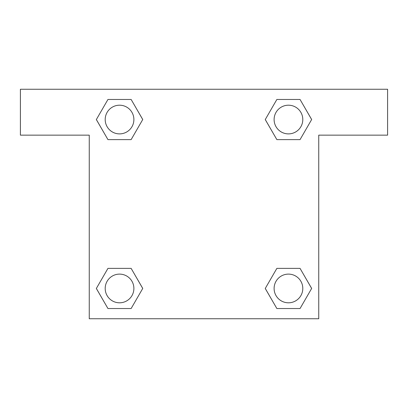 <?xml version="1.0" encoding="UTF-8"?>
<svg xmlns="http://www.w3.org/2000/svg" width="408" height="408" viewBox="0 0 408 408"><rect width="100%" height="100%" fill="white"/><g stroke="black" fill="none" stroke-linecap="round" stroke-linejoin="round"><path stroke-width="0.61" d="M281.204 139.623L300.048 139.623L276.864 139.623L265.266 119.544L276.864 99.465L300.048 99.465L311.646 119.544L300.048 139.623L276.864 139.623L281.204 139.623L276.864 139.623L265.241 119.559M107.952 139.623L131.136 139.623L107.952 139.623L96.354 119.544L107.952 99.465L131.136 99.465L142.734 119.544L131.136 139.623L107.952 139.623L96.329 119.559M126.796 268.377L107.952 268.377L131.136 268.377L142.734 288.456L131.136 308.535L107.952 308.535L96.354 288.456L107.952 268.377L131.136 268.377L126.796 268.377L131.136 268.377L142.759 288.441M300.048 268.377L276.864 268.377L300.048 268.377L311.646 288.456L300.048 308.535L276.864 308.535L265.266 288.456L276.864 268.377L300.048 268.377L311.671 288.441M387.6 89.25L20.4 89.25L20.4 135.15L89.25 135.15L89.25 318.75L318.75 318.75L318.75 135.15L387.6 135.15L387.6 89.25M131.136 99.465L107.952 99.465L131.136 99.465L142.759 119.529M107.952 308.535L131.136 308.535L107.952 308.535L96.329 288.471M276.864 308.535L300.048 308.535L276.864 308.535L265.241 288.471M300.048 99.465L276.864 99.465L300.048 99.465L311.671 119.529M302.797 288.456A14.341 14.341 0 0 0 281.285 276.032A14.341 14.341 0 0 0 281.285 300.88A14.341 14.341 0 0 0 302.797 288.456M133.885 288.456A14.341 14.341 0 0 0 112.373 276.032A14.341 14.341 0 0 0 112.373 300.88A14.341 14.341 0 0 0 133.885 288.456M302.797 119.544A14.341 14.341 0 0 0 281.285 107.12A14.341 14.341 0 0 0 281.285 131.968A14.341 14.341 0 0 0 302.797 119.544M133.885 119.544A14.341 14.341 0 0 0 112.373 107.12A14.341 14.341 0 0 0 112.373 131.968A14.341 14.341 0 0 0 133.885 119.544M276.864 268.377L281.204 268.377M131.136 139.623L126.796 139.623"/></g></svg>
